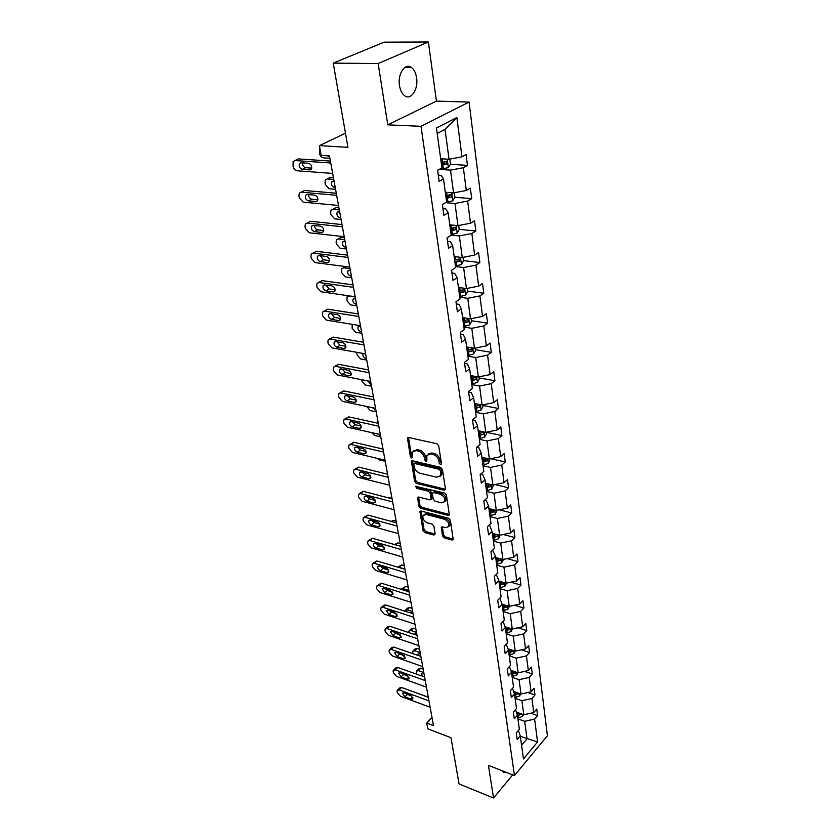 <?xml version="1.0" encoding="UTF-8"?>
<svg xmlns="http://www.w3.org/2000/svg" width="840" height="840" viewBox="0 0 840 840"><rect width="100%" height="100%" fill="white"/><g stroke="black" fill="none" stroke-linecap="round" stroke-linejoin="round"><path stroke-width="1.26" d="M440.601 464.741L441.525 463.827L438.701 445.809L436.842 443.751L408.597 437.483L407.442 437.934L410.372 456.582L411.642 457.989L412.44 457.674L412.451 452.025L416.157 450.587L418.488 451.122C421.554 452.13 423.507 454.304 424.347 457.622L424.725 459.921L426.006 461.339L426.836 461.024L426.856 455.385L430.668 453.905L433.031 454.44C436.149 455.469 438.123 457.653 438.942 461.003L439.31 463.312L440.601 464.741M416.588 77.773C415.81 72.859 414.057 69.395 411.327 67.389C405.048 62.517 397.446 74.067 399.483 85.586C400.292 90.426 402.024 93.828 404.681 95.781C411.033 100.642 418.519 89.198 416.588 77.773M333.228 63.137L384.163 42.157L428.369 42L378.147 63.535L333.228 63.137L347.928 147.315L319.389 145.646L321.206 155.4L329.469 155.935L433.493 725.624L426.72 723.051L427.791 728.816L450.975 737.709L459.05 783.941L493.542 798L512.715 774.869M502.478 770.868L503.591 772.569L506.762 772.538M442.502 535.92L444.276 537.894L452.004 540.015L453.222 539.595L450.377 520.212L448.57 518.207L421.092 511.004L419.947 511.413L423.003 530.607L424.757 532.56L433.902 535.059L435.151 533.914L433.85 526.029L432.075 524.055L427.507 522.837C423.875 521.136 422.384 518.7 423.014 515.519L426.101 514.427L444.171 519.183C447.846 520.874 449.369 523.32 448.739 526.533L445.526 527.656L442.502 526.848L441.305 527.268L442.502 535.92L443.594 534.944L445.358 536.918L453.086 539.028L452.004 540.015M378.147 63.535L387.776 124.845L420.998 126.305L514.469 775.551L488.418 765.366L493.542 798M444.161 490.214L445.473 488.964L442.407 469.403L440.559 467.355L412.556 460.782L411.411 461.223L414.603 481.362L416.399 483.357L444.161 490.214L445.274 489.258L417.522 482.423L416.399 483.357M446.439 495.106L449.348 514.972L448.13 515.403L420.62 508.242L418.845 506.268L417.575 497.448L418.719 497.028L429.818 499.853L431.088 498.635L430.195 493.227L428.39 491.232L416.808 488.334L415.611 486.37L444.612 493.08L446.439 495.106M518.406 730.485L520.285 735.945L517.188 739.578L516.264 732.974L519.372 729.351L517.419 715.207L514.29 718.82L513.345 712.068L516.495 708.466L514.5 694.019L511.319 697.599L510.353 690.7L513.555 687.13L511.518 672.347L508.284 675.906L507.308 668.85L510.542 665.301L508.463 650.192L505.187 653.72L504.179 646.496L507.465 642.989L505.334 627.533L502.016 631.019L500.987 623.637L504.315 620.162L502.131 604.349L498.771 607.803L497.711 600.243L501.092 596.809L498.866 580.629L495.443 584.031L494.361 576.293L497.794 572.901L495.516 556.343L492.041 559.702L490.938 551.786L494.424 548.436L492.082 531.479L488.565 534.797L487.431 526.68L490.969 523.383L488.576 506.006L484.995 509.271L483.83 500.966L487.431 497.711L484.974 479.913L481.341 483.126L480.144 474.611L483.798 471.419L481.288 453.18L477.593 456.33L476.375 447.605L480.081 444.465L477.509 425.765L473.75 428.862L472.5 419.906L476.269 416.84L473.624 397.656L469.812 400.691L468.531 391.503L472.364 388.5L469.655 368.834L465.769 371.784L464.457 362.366L468.353 359.425L465.57 339.245L461.622 342.132L460.268 332.462L464.237 329.595L461.381 308.879L457.37 311.682L455.983 301.76L460.016 298.977L457.086 277.704L453.002 280.423L451.574 270.228L455.679 267.529L452.666 245.669L448.507 248.304L447.038 237.825L451.227 235.221L448.13 212.762L443.888 215.303L442.386 204.53L446.649 202.02L443.468 178.941L439.152 181.377L437.598 170.299L441.945 167.895L436.433 127.995L456.866 117.516L461.947 156.828L466.084 154.539L467.471 165.386L463.355 167.716L466.294 190.481L470.358 188.087L471.713 198.639L467.659 201.065L470.526 223.22L474.527 220.731L475.829 231.011L471.86 233.531L474.642 255.097L478.569 252.515L479.85 262.531L475.944 265.135L478.653 286.146L482.517 283.479L483.767 293.233L479.913 295.921L482.559 316.386L486.36 313.645L487.578 323.159L483.798 325.92L486.37 345.87L490.108 343.056L491.295 352.317L487.578 355.163L490.088 374.608L493.763 371.721L494.918 380.762L491.253 383.67L493.71 402.633L497.332 399.683L498.456 408.503L494.855 411.474L497.238 429.975L500.808 426.962L501.9 435.572L498.362 438.596L500.693 456.656L504.2 453.59L505.271 461.99L501.774 465.066L504.053 482.695L507.507 479.577L508.557 487.778L505.113 490.906L507.339 508.127L510.741 504.956L511.77 512.957L508.379 516.149L510.552 532.959L513.902 529.736L514.899 537.558L511.56 540.792L513.681 557.214L516.989 553.959L517.965 561.603L514.678 564.879L516.747 580.923L520.002 577.615L520.957 585.091L517.713 588.409L519.74 604.097L522.952 600.758L523.887 608.055L520.695 611.415L522.669 626.755L525.84 623.375L526.743 630.514L523.593 633.906L525.535 648.911L528.654 645.498L529.547 652.481L526.438 655.904L528.339 670.582L531.416 667.139L532.287 673.974L529.221 677.428L531.08 691.793L534.114 688.317L534.965 695.005L531.941 698.492L533.757 712.541L536.76 709.044L537.59 715.586L534.607 719.103L537.558 741.962L523.457 758.94L520.285 735.945M420.998 126.305L469.067 102.092L547.407 735.725L514.469 775.551M515.099 698.334L521.903 700.707L523.793 714.756L516.337 712.1M523.793 714.756L533.757 712.541M521.903 700.707L531.941 698.492M515.476 709.632L517.419 715.207M512.201 677.334L519.067 679.665L521 694.019L513.597 691.446M521 694.019L531.08 691.793M519.067 679.665L529.221 677.428M512.484 688.317L514.5 694.019M509.24 655.883L516.18 658.15L518.154 672.819L510.794 670.351M518.154 672.819L528.339 670.582M516.18 658.15L526.438 655.904M509.418 666.529L511.518 672.347M506.216 633.948L513.219 636.163L515.235 651.158L507.948 648.795M515.235 651.158L525.535 648.911M513.219 636.163L523.593 633.906M506.289 644.249L508.463 650.192M503.129 611.53L510.195 613.683L512.253 629.013L505.04 626.755M512.253 629.013L522.669 626.755M510.195 613.683L520.695 611.415M503.076 621.453L505.334 627.533M499.957 588.599L507.098 590.688L509.208 606.365L502.089 604.223M509.208 606.365L519.74 604.097M507.098 590.688L517.713 588.409M499.79 598.133L502.131 604.349M496.724 565.142L503.937 567.168L506.09 583.212L498.929 581.144M506.09 583.212L516.747 580.923M503.937 567.168L514.678 564.879M496.251 574.434L498.866 580.629M493.416 541.149L500.693 543.091L502.908 559.514L495.673 557.508M502.908 559.514L513.681 557.214M500.693 543.091L511.56 540.792M492.597 550.19L495.516 556.343M490.035 516.579L497.375 518.458L499.643 535.259L492.345 533.337M499.643 535.259L510.552 532.959M497.375 518.458L508.379 516.149M488.838 525.368L489.72 525.599L492.082 531.479M486.56 491.442L493.983 493.238L496.304 510.437L488.933 508.589M496.304 510.437L507.339 508.127M493.983 493.238L505.113 490.906M484.953 499.957L486.213 500.262L488.576 506.006M483.011 465.685L490.507 467.407L492.881 485.027L485.436 483.252M492.881 485.027L504.053 482.695M490.507 467.407L501.774 465.066M480.931 473.928L482.612 474.317L484.974 479.913M479.378 439.32L486.948 440.937L489.374 458.987L481.856 457.306M489.374 458.987L500.693 456.656M486.948 440.937L498.362 438.596M476.774 447.258L478.926 447.731L481.288 453.18M475.65 412.293L483.294 413.826L485.793 432.327L478.191 430.731M485.793 432.327L497.238 429.975M483.294 413.826L494.855 411.474M472.5 419.937L475.146 420.483L477.509 425.765M471.828 384.605L479.556 386.032L482.108 404.995L474.432 403.494M482.108 404.995L493.71 402.633M479.556 386.032L491.253 383.67M468.605 392.038L471.282 392.543L473.624 397.656M467.911 356.202L475.724 357.536L478.338 376.971L470.579 375.575M478.338 376.971L490.088 374.608M475.724 357.536L487.578 355.163M464.604 363.426L467.303 363.899L469.655 368.834M463.89 327.086L471.786 328.304L474.474 348.243L466.631 346.952M474.474 348.243L486.37 345.87M471.786 328.304L483.798 325.92M460.499 334.079L463.229 334.509L465.57 339.245M459.774 297.213L467.754 298.316L470.505 318.78L462.588 317.594M470.505 318.78L482.559 316.386M467.754 298.316L479.913 295.921M456.288 303.954L459.05 304.353L461.381 308.879M455.543 266.564L463.617 267.54L466.442 288.54L458.43 287.48M466.442 288.54L478.653 286.146M463.617 267.54L475.944 265.135M451.962 273.042L454.755 273.389L457.086 277.704M451.206 235.084L459.365 235.935L462.263 257.502L454.167 256.557M462.263 257.502L474.642 255.097M459.365 235.935L471.86 233.531M447.52 241.29L450.345 241.595L452.666 245.669M445.546 202.671L454.997 203.48L457.979 225.635L449.788 224.826M457.979 225.635L470.526 223.22M454.997 203.48L467.659 201.065M442.964 208.677L445.82 208.929L448.13 212.762M440.097 169.428L450.503 170.142L453.569 192.896L445.294 192.234M453.569 192.896L466.294 190.481M450.503 170.142L463.355 167.716M438.281 175.161L441.168 175.371L443.468 178.941M456.866 117.516L445.022 129.392L449.043 159.254L440.675 158.739M449.043 159.254L461.947 156.828M387.776 124.845L436.433 101.115L428.369 42M436.433 101.115L469.067 102.092M345.461 133.214L319.389 145.646M432.002 717.444L426.72 723.051M521.567 745.269L527.027 738.791L524.674 721.308L517.933 718.883M520.338 736.312L537.558 741.962M445.022 129.392L437.189 133.455M524.674 721.308L534.607 719.103M441.357 163.706L444.014 163.874M450.356 164.283L467.471 165.386M445.882 196.508L449.148 196.77M445.945 202.44L452.76 200.802L454.913 197.264L471.713 198.639M450.293 228.448L453.8 228.795M459.228 229.341L475.829 231.011M456.015 259.728L458.209 259.99M463.418 260.6L479.85 262.531M461.675 290.272L462.441 290.377M467.513 291.06L483.767 293.233M471.492 320.744L487.578 323.159M475.377 349.692L491.295 352.317M479.168 377.916L494.918 380.762M482.864 405.457L498.456 408.503M486.476 432.338L501.9 435.572M490.675 458.724L505.271 461.99M495.044 484.575L508.557 487.778M499.233 509.828L511.77 512.957M503.255 534.503L514.899 537.558M507.129 558.611L517.965 561.603M510.856 582.183L520.957 585.091M514.458 605.241L523.887 608.055M517.944 627.774L526.743 630.514M521.315 649.835L529.547 652.481M524.58 671.412L532.287 673.974M527.751 692.528L534.965 695.005M530.827 713.192L537.59 715.586M441.515 463.733L440.076 460.058C439.257 456.719 437.283 454.534 434.175 453.516L433.031 454.44M428.243 454.062L431.812 452.97L434.175 453.516M413.837 450.723L417.312 449.673L419.632 450.198C422.699 451.217 424.651 453.38 425.481 456.697L426.888 460.32M408.481 437.462L411.516 455.658L412.493 456.96M412.43 460.761L415.727 480.438L417.522 482.423M440.486 470.715L439.194 469.287L414.635 463.491L413.826 463.806L414.162 466.788C414.992 470.043 416.923 472.185 419.947 473.214L436.685 477.236L440.538 475.766L440.486 470.715L441.609 469.77L440.318 468.342L439.194 469.287M414.204 463.491L415.769 462.567L440.318 468.342M440.328 476.133L441.661 474.82L441.987 472.185L440.864 473.13M441.609 469.77L441.987 472.185M448.13 515.403L449.232 514.437L421.733 507.297L420.62 508.242M418.572 497.007L419.958 505.323L421.733 507.297M431.613 498.897L432.201 497.69L431.308 492.282L429.513 490.277L417.921 487.4L416.808 488.334M416.703 486.15L417.921 487.4M441.483 502.824L444.707 501.648C445.368 498.341 443.835 495.842 440.097 494.151L433.629 492.534L432.348 493.773L433.23 499.181L435.036 501.186L441.483 502.824M444.633 501.784L445.82 500.682C446.481 497.375 444.948 494.876 441.21 493.195L440.097 494.151M432.957 492.534L434.742 491.589L441.21 493.195M442.292 526.806L443.594 534.944M448.697 526.628L449.831 525.557C450.461 522.344 448.938 519.897 445.274 518.217L444.171 519.183M424.169 514.469L427.203 513.471L445.274 518.217M420.945 510.972L424.095 529.641L425.849 531.594L434.983 534.082L433.902 535.059M449.799 159.117L450.471 164.115L448.266 167.643L438.879 169.585M329.899 158.287L323.421 157.857C321.5 157.5 320.219 156.093 319.589 153.647L319.904 148.428M441.546 165.071L446.555 164.052L446.88 161.49L441.189 162.477M444.486 161.343L443.971 163.884L441.441 164.262M327.201 155.788L329.574 156.471M332.671 173.428L297.024 170.772C295.092 170.384 293.78 168.945 293.108 166.457L293.097 161.501L295.008 160.534L330.76 162.981M330.414 161.07L298.389 158.907L295.008 160.534M302.284 169.344C299.628 168.273 298.683 166.352 299.46 163.559L301.004 162.771L308.584 163.296C311.262 164.357 312.207 166.288 311.441 169.092L309.844 169.901L302.284 169.344L305.655 167.696C303.513 167.066 302.463 165.459 302.474 162.876M311.787 168.137L305.655 167.696M296.52 159.81L298.389 158.907M333.417 177.534L330.498 177.314L327.264 178.92M335.559 189.273L329.133 188.738L325.353 184.569L324.986 182.616L325.385 179.876L327.317 178.93L333.764 179.424M454.913 197.264L454.314 192.749M446.145 198.356L451.08 197.327L451.406 194.838L445.788 195.825M449.085 194.67L448.529 197.117L446.019 197.495M334.089 181.209L331.632 181.912C330.866 184.569 331.779 186.417 334.352 187.435L335.233 187.509M338.961 207.879L336.074 207.606L332.756 209.276M341.082 219.503L334.719 218.852L330.971 214.736L330.614 212.825L330.981 210.221L332.945 209.286L339.329 209.895M458.703 225.488L459.249 229.541L457.128 233.069L451.143 234.633M450.608 230.748L455.48 229.73L455.826 227.293L450.272 228.291M455.48 229.73L450.481 229.834M339.644 211.628L337.176 212.31C336.462 214.883 337.365 216.667 339.885 217.686L340.767 217.781M338.52 205.464L303.198 202.167L299.334 197.904L298.935 195.909L299.303 193.137L301.235 192.192L336.661 195.29M336.284 193.232L304.563 190.502L301.235 192.192M308.427 200.886C305.823 199.826 304.889 197.946 305.613 195.258L307.178 194.481L314.685 195.153C317.3 196.203 318.244 198.083 317.52 200.791L315.924 201.579L308.427 200.886L311.724 199.174C309.697 198.576 308.647 197.053 308.574 194.607M317.867 199.731L311.724 199.174M301.182 192.181L304.563 190.502M344.211 236.67L309.225 232.775L305.403 228.553L305.025 226.611L305.361 223.976L307.314 223.041L342.405 226.758M342.006 224.574L310.58 221.288L307.314 223.041M314.412 231.641C311.861 230.58 310.926 228.753 311.608 226.149L313.194 225.393L320.628 226.191C323.201 227.241 324.135 229.068 323.453 231.683L321.836 232.459L314.412 231.641L317.656 229.856C315.725 229.289 314.685 227.85 314.528 225.54M323.788 230.528L317.656 229.856M307.125 223.031L310.58 221.288M344.369 237.489L341.502 237.164L338.111 238.886M346.469 248.987L340.158 248.241L336.462 244.167L336.105 242.298L336.452 239.82L338.425 238.907L344.757 239.621M462.987 257.355L463.47 260.967L461.381 264.495L455.48 266.081M454.955 262.3L459.764 261.272L460.12 258.888L454.629 259.896M459.764 261.272L454.829 261.334M345.062 241.311L342.594 241.962C341.911 244.44 342.815 246.194 345.293 247.202L346.154 247.306M349.766 267.099L315.105 262.615L311.325 258.447L310.957 256.557L311.262 254.047L313.236 253.134L348.002 257.428M347.582 255.129L316.449 251.317L313.236 253.134M320.24 261.618C317.741 260.568 316.817 258.783 317.468 256.274L319.064 255.528L326.435 256.452C328.944 257.491 329.879 259.276 329.238 261.797L327.6 262.563L320.24 261.618L323.431 259.781L320.334 255.685M329.553 260.558L323.431 259.781M312.921 253.113L316.449 251.317M351.719 277.767L345.471 276.917L341.806 272.885L341.471 271.068L341.796 268.706L343.781 267.803L350.049 268.622M467.156 288.393L467.576 291.585L465.518 295.113L459.711 296.719M343.35 267.792L345.156 266.5M459.197 293.024L463.932 292.005L464.31 289.674L458.871 290.693M463.932 292.005L459.06 292.016M350.354 270.27L347.876 270.889C347.235 273.294 348.138 274.995 350.553 276.014L351.425 276.129M355.183 296.751L320.838 291.732L317.1 287.606L316.743 285.757L317.026 283.374L319.011 282.481L353.462 287.332M353.02 284.907L322.161 280.613L319.011 282.481M325.931 290.861C323.484 289.81 322.56 288.078 323.169 285.653L324.776 284.918L332.084 285.957C334.551 286.996 335.475 288.74 334.866 291.175L333.228 291.921L325.931 290.861L329.07 288.971L326.014 285.096M335.171 289.842L329.07 288.971M318.581 282.461L322.161 280.613M356.853 305.855L350.647 304.92L347.036 300.93L347.004 296.909L348.999 296.016L355.215 296.93M471.209 318.633L471.587 321.426L469.56 324.954L463.827 326.571M463.323 322.969L468.006 321.941L468.384 319.673L463.019 320.691M468.006 321.941L463.187 321.919M355.509 298.536L353.042 299.135C352.433 301.455 353.325 303.125 355.698 304.132L356.559 304.258M360.465 325.679L326.424 320.145L322.739 316.06L322.381 314.255L322.655 311.987L324.649 311.115L358.785 316.481M358.323 313.961L327.747 309.194L324.649 311.115M331.485 319.389C329.081 318.35 328.167 316.649 328.744 314.307L330.362 313.593L337.596 314.738C340.011 315.777 340.935 317.478 340.368 319.83L338.709 320.555L331.485 319.389L334.572 317.447L331.558 313.782M340.631 318.423L334.572 317.447M324.104 311.084L327.747 309.194M475.167 348.106L475.493 350.511L473.498 354.039L467.838 355.667M361.862 333.291L355.719 332.262L352.139 328.314L352.17 324.324M467.355 352.159L471.965 351.131L472.353 348.915L467.05 349.944M471.965 351.131L467.197 351.068M360.549 326.141L358.082 326.707C357.504 328.955 358.386 330.582 360.728 331.58L361.568 331.727M365.62 353.892L331.884 347.876L328.241 343.833L327.894 342.069L328.146 339.906L330.151 339.056L363.983 344.925M363.5 342.3L333.197 337.082L330.151 339.056M336.903 347.235C334.551 346.195 333.637 344.536 334.183 342.269L335.8 341.576L342.983 342.836C345.345 343.865 346.269 345.524 345.723 347.802L344.064 348.506L336.903 347.235L339.938 345.24L336.987 341.786M345.965 346.3L339.938 345.24M329.5 339.034L333.197 337.082M479.021 376.834L479.304 378.882L477.33 382.399L471.755 384.038M366.744 360.077L360.665 358.974L357.126 355.058L356.758 352.317M471.282 380.625L475.839 379.596L476.228 377.423L470.978 378.462M475.839 379.596L471.125 379.491M363.122 353.451L363.006 353.63C362.46 355.814 363.342 357.399 365.631 358.397L366.471 358.554M370.65 381.433L337.218 374.945L333.617 370.944L333.27 369.222L333.512 367.164L335.517 366.334L369.054 372.677M368.55 369.957L338.52 364.319L335.517 366.334M342.195 374.419C339.885 373.38 338.982 371.763 339.497 369.569L341.124 368.897L348.233 370.251C350.564 371.28 351.467 372.897 350.963 375.102L349.293 375.795L342.195 374.419L345.177 372.382L342.279 369.117M351.151 373.527L345.177 372.382M334.782 366.314L338.52 364.319M482.79 404.859L483.011 406.56L481.079 410.067L475.566 411.716M371.532 386.253L365.495 385.067L361.998 381.192L361.725 379.701M475.104 408.387L479.608 407.358L480.007 405.227L474.82 406.276M479.608 407.358L474.947 407.211M367.574 380.835L371.259 384.762M375.554 408.314L342.416 401.383L338.856 397.425L338.531 395.745L338.741 393.781L340.767 392.973L374 399.767M373.485 396.953L343.718 390.915L340.767 392.973M347.361 400.964C345.093 399.935 344.201 398.349 344.673 396.228L346.311 395.567L353.367 397.016C355.645 398.044 356.548 399.63 356.066 401.772L354.396 402.433L347.361 400.964L350.301 398.885L347.466 395.808M356.223 400.113L350.301 398.885M339.927 392.952L343.718 390.915M486.455 432.18L486.644 433.556L484.733 437.062L479.294 438.721M376.205 411.831L370.219 410.571L366.713 406.466M478.842 435.467L483.284 434.448L483.693 432.358L478.558 433.409M483.284 434.448L478.674 434.269M372.477 407.673L375.931 410.372M380.352 434.564L347.508 427.214L343.98 423.297L343.665 421.659L343.865 419.78L345.891 419.003L378.83 426.216M378.294 423.318L348.789 416.892L345.891 419.003M352.411 426.899C350.175 425.87 349.293 424.316 349.745 422.257L351.382 421.628L358.376 423.161C360.612 424.19 361.505 425.744 361.053 427.812L359.383 428.453L352.411 426.899L355.299 424.778L352.527 421.88M361.158 426.069L355.299 424.778M344.967 418.971L348.789 416.892M490.035 458.85L488.303 463.418L482.927 465.087M380.762 436.842L374.829 435.509L371.7 432.632M482.486 461.906L486.875 460.877L487.294 458.84L482.213 459.89M486.875 460.877L482.318 460.667M377.832 433.997L380.51 435.414M385.035 460.205L352.475 452.445L348.989 448.57L348.673 446.975L348.863 445.179L350.889 444.423L383.544 452.046M382.998 449.064L353.756 442.281L350.889 444.423M357.336 452.235C355.142 451.206 354.27 449.694 354.69 447.689L356.339 447.08L363.269 448.707C365.463 449.726 366.356 451.248 365.925 453.254L364.256 453.873L357.336 452.235L360.181 450.072L357.494 447.353M365.978 451.437L360.181 450.072M349.902 444.402L353.756 442.281M493.531 484.89L491.778 489.132L486.476 490.812M385.235 461.286L379.344 459.89L377.013 458.294M486.045 487.715L490.382 486.685L490.802 484.68L485.782 485.751M490.382 486.685L485.877 486.444M389.603 485.247L357.326 477.12L353.881 473.277L353.577 471.713L353.756 470.001L355.782 469.276L388.154 477.288M387.587 474.222L358.596 467.093L355.782 469.276M362.156 476.994C360.003 475.965 359.131 474.485 359.531 472.542L361.179 471.954L368.046 473.666C370.209 474.684 371.091 476.175 370.692 478.118L369.012 478.716L362.156 476.994L364.959 474.789L362.344 472.248M370.681 476.217L364.959 474.789M354.721 469.256L358.596 467.093M496.944 510.3L495.18 514.259L489.941 515.949M493.952 509.849L489.258 510.993M489.521 512.914L493.805 511.896L493.931 509.849M493.805 511.896L489.342 511.623M394.076 509.723L362.072 501.239L358.669 497.438L358.365 495.905L358.533 494.267L360.57 493.563L392.647 501.942M392.081 498.803L363.332 491.348L360.57 493.563M366.87 501.197C364.749 500.178 363.878 498.719 364.266 496.839L365.915 496.272L372.719 498.057C374.85 499.076 375.721 500.535 375.344 502.425L373.663 502.992L366.87 501.197L369.621 498.96L367.101 496.587M375.26 500.451L369.621 498.96M359.436 493.542L363.332 491.348M391.965 498.162L387.733 497.679M500.273 535.122L498.498 538.797L493.332 540.498M497.028 534.576L492.66 535.658M492.923 537.537L497.154 536.508L497.721 534.755M497.154 536.508L492.733 536.214M398.444 533.652L366.723 524.822L363.353 521.052L363.058 519.561L363.206 517.986L365.243 517.314L397.058 526.039M396.469 522.837L367.973 515.067L365.243 517.314M371.48 524.864C369.39 523.845 368.529 522.428 368.897 520.601L370.534 520.055L377.286 521.913C379.386 522.932 380.247 524.349 379.89 526.187L378.21 526.743L371.48 524.864L374.189 522.606L371.753 520.391M379.743 524.129L374.189 522.606M364.046 517.293L367.973 515.067M396.155 521.147L393.561 520.433L391.178 521.399M503.486 559.388L501.743 562.779L496.64 564.48M500.147 558.747L495.989 559.755M496.241 561.593L500.419 560.563L501.05 558.999M500.419 560.563L496.052 560.238M402.717 557.046L371.259 547.89L367.931 544.163L367.637 542.692L367.784 541.191L369.82 540.55L401.352 549.601M400.754 546.336L372.508 538.272L369.82 540.55M375.984 548.016C373.926 546.998 373.076 545.601 373.422 543.827L375.06 543.312L381.759 545.234C383.817 546.252 384.678 547.649 384.332 549.423L382.662 549.958L375.984 548.016L378.651 545.716L376.32 543.669M384.111 547.292L378.651 545.716M368.571 540.529L372.508 538.272M400.27 543.638L397.688 542.903L394.506 544.551M506.489 583.118L504.913 586.215L499.874 587.926M503.213 582.372L499.233 583.307M499.475 585.091L503.612 584.073L504.263 582.676M503.612 584.073L499.286 583.726M406.896 579.925L375.701 570.454L372.404 566.769L372.12 565.331L372.256 563.892L374.294 563.283L405.562 572.649M404.954 569.31L376.94 560.973L374.294 563.283M380.383 570.665C378.368 569.646 377.517 568.281 377.843 566.559L379.491 566.055L386.127 568.05C388.154 569.069 389.004 570.433 388.689 572.166L387.019 572.67L380.383 570.665L383.019 568.344L380.793 566.454M388.374 569.95L383.019 568.344M372.992 563.251L376.94 560.973M404.292 565.656L401.73 564.9L397.877 567.147M397.793 567.178L404.87 568.837M509.439 606.323L508.022 609.137L503.034 610.837M506.216 605.472L502.404 606.333M502.646 608.076L506.73 607.058L507.381 605.819M506.73 607.058L502.457 606.679M410.981 602.301L380.048 592.547L376.793 588.893L376.509 587.486L376.635 586.11L378.672 585.522L409.679 595.182M409.059 591.791L381.276 583.18L378.672 585.522M384.699 592.83L382.179 588.798L383.828 588.315L390.411 590.373L392.942 594.416L391.272 594.899L384.699 592.83L387.293 590.478L385.182 588.746M392.543 592.116L387.293 590.478M377.328 585.49L381.276 583.18M408.23 587.223L405.689 586.446L401.825 588.714M401.153 589.344L403.211 588.714L408.818 590.457M512.316 629.002L511.056 631.544L506.121 633.255M509.156 628.047L505.512 628.835M505.743 630.546L509.786 629.538L510.416 628.436M509.786 629.538L505.554 629.129M409.038 591.686L407.62 591.35M414.981 624.204L384.31 614.166L381.077 610.544L380.804 609.168L380.919 607.845L382.956 607.288L413.7 617.232M413.07 613.788L385.529 604.926L382.956 607.288M388.92 614.513L386.421 610.565L388.059 610.102L394.59 612.224L397.11 616.182L395.441 616.644L388.92 614.513L391.482 612.139L389.487 610.565M396.606 613.809L391.482 612.139M381.57 607.257L383.492 605.493L385.529 604.926M412.083 608.349L409.563 607.541L407.536 608.107L405.699 609.829M404.911 611.163L405.09 610.397L407.117 609.84L412.681 611.625M515.162 651.137L514.017 653.457L509.145 655.179M512.033 650.118L508.546 650.853M508.778 652.533L512.768 651.514L513.377 650.559M512.768 651.514L508.578 651.095M412.902 612.832L410.981 612.581M418.887 645.635L388.479 635.334L385.276 631.743L385.014 630.399L385.119 629.129L387.145 628.593L417.648 638.809M417.007 635.313L389.687 626.22L387.145 628.593M393.057 635.754L390.579 631.869L392.217 631.438L398.685 633.612L401.184 637.497L399.514 637.938L393.057 635.754L395.577 633.35L393.708 631.932M400.575 635.029L395.577 633.35M385.718 628.572L387.66 626.755L389.687 626.22M415.863 629.034L413.364 628.204L411.338 628.75L409.49 630.514M408.87 632.604L408.923 631.061L410.949 630.525L416.462 632.363M517.965 672.756L516.926 674.898L512.106 676.62M514.857 671.716L511.518 672.399M511.749 674.037L515.697 673.029L516.264 672.189M515.697 673.029L511.539 672.577M416.682 633.538L414.288 633.717L414.162 634.368M422.719 666.614L392.553 656.061L389.393 652.512L389.13 651.189L389.235 649.971L391.262 649.467L421.502 659.936M420.851 656.387L393.76 647.062L391.262 649.467M397.1 656.544L394.643 652.722L396.281 652.312L402.696 654.549L405.174 658.371L403.515 658.78L397.1 656.544L399.588 654.129L397.856 652.869M404.439 655.809L399.588 654.129M389.792 649.436L391.734 647.577L393.76 647.062M419.559 649.299L417.081 648.459L415.065 648.974L413.217 650.79M412.786 653.615L412.681 651.304L414.697 650.8L420.179 652.67M520.716 693.913L519.76 695.888L514.994 697.61M517.619 692.843L514.311 693.483M514.647 695.079L519.089 693.347M518.553 694.071L514.353 693.609M420.389 653.835L418.005 653.982L418.068 655.431M426.468 687.151L396.554 676.368L393.425 672.84L393.162 671.549L393.256 670.383L395.283 669.9L425.281 680.621M424.62 677.029L397.751 667.475L395.283 669.9M401.069 676.914L398.622 673.155L400.26 672.767L406.634 675.045L409.08 678.815L407.421 679.203L401.069 676.914L403.515 674.468L401.94 673.375M408.209 676.158L403.515 674.468M393.792 669.869L395.724 667.968L397.751 667.475M423.192 669.165L420.725 668.304L418.709 668.787L416.861 670.646M416.714 674.216L416.367 671.15L418.383 670.667L423.812 672.577M523.404 714.62L522.543 716.425L517.829 718.148M520.338 713.528L517.041 714.126M517.493 715.67L521.84 714.063M521.346 714.672L517.072 714.2M424.022 673.722L421.638 673.837L422.279 676.2M430.143 707.27L400.47 696.255L397.362 692.769L397.12 691.499L397.205 690.375L399.221 689.924L428.978 700.875M428.316 697.242L401.656 687.488L399.221 689.924M404.943 696.864L402.528 693.168L404.156 692.8L410.477 695.131L412.913 698.838L411.254 699.206L404.943 696.864L407.369 694.407L405.962 693.473M411.884 696.077L407.369 694.407M397.698 689.881L399.641 687.939L401.656 687.488M440.076 460.058L438.942 461.003M431.812 452.97L430.668 453.905M425.859 458.987L424.725 459.921M425.481 456.697L424.347 457.622M419.632 450.198L418.488 451.122M417.312 449.673L416.157 450.587M411.516 455.658L410.372 456.582M408.492 437.913L407.337 438.827M440.444 462.368L439.31 463.312M415.727 480.438L414.603 481.362M412.451 461.16L411.306 462.074M415.769 462.567L414.635 463.491M419.958 505.323L418.845 506.268M418.593 497.301L417.48 498.246M432.201 497.69L431.088 498.635M431.308 492.282L430.195 493.227M429.513 490.277L428.39 491.232M434.742 491.589L433.629 492.534M442.312 527.037L441.221 528.014M427.203 513.471L426.101 514.427M425.849 531.594L424.757 532.56M424.095 529.641L423.003 530.607M420.966 511.235L419.864 512.19M445.358 536.918L444.276 537.894M448.329 167.559L447.185 159.138M442.502 162.309L442.019 158.823M443.415 169.008L442.858 164.903M329.49 156.02L328.681 156.418M443.971 163.884L446.555 164.052M309.844 169.901L311.419 169.124M327.317 178.93L330.498 177.314M452.812 200.708L451.731 192.749M447.08 195.667L446.628 192.339M447.983 202.188L447.426 198.188M335.149 187.026L334.352 187.435M448.529 197.117L451.08 197.327M332.945 209.286L336.074 207.606M457.181 232.984L456.162 225.456M451.542 228.134L451.101 224.952M452.413 234.486L451.878 230.591M340.673 217.266L339.885 217.686M315.924 201.579L317.562 200.718M321.836 232.459L323.547 231.515M338.425 238.907L341.502 237.164M461.433 264.411L460.467 257.292M455.889 259.749L455.469 256.715M456.74 265.934L456.215 262.143M346.059 246.761L345.293 247.202M327.6 262.563L329.364 261.534M343.781 267.803L345.839 266.584M465.57 295.029L464.667 288.298M460.12 290.546L459.721 287.647M460.95 296.572L460.435 292.877M351.32 275.552L350.553 276.014M333.228 291.921L335.034 290.819M469.613 324.87L468.752 318.518M464.237 320.555L463.858 317.782M465.045 326.424L464.552 322.833M356.444 303.66L355.698 304.132M338.709 320.555L340.546 319.389M473.55 353.955L472.731 347.959M468.258 349.808L467.891 347.161M469.046 355.53L468.562 352.023M361.463 331.096L360.728 331.58M344.064 348.506L345.923 347.277M477.382 382.316L476.616 376.667M472.175 378.326L471.828 375.806M472.941 383.911L472.479 380.489M366.356 357.903L365.631 358.397M349.293 375.795L351.173 374.504M481.131 409.983L480.406 404.659M475.997 406.151L475.671 403.736M476.742 411.59L476.291 408.261M371.133 384.09L370.419 384.594M354.396 402.433L356.276 401.09M484.785 436.979L484.103 431.97M479.724 433.282L479.409 430.983M480.459 438.606L480.007 435.351M375.806 409.689L375.113 410.204M359.383 428.453L361.263 427.056M488.344 463.323L487.704 458.619M483.368 459.774L483.063 457.58M484.082 464.961L483.641 461.79M380.373 434.711L379.691 435.236M364.256 453.873L366.135 452.435M491.831 489.048L491.232 484.628M486.917 485.636L486.633 483.536M487.61 490.697L487.19 487.599M369.012 478.716L370.881 477.236M495.222 514.174L494.666 510.027M490.392 510.888L490.108 508.882M491.064 515.833L490.655 512.809M373.663 502.992L375.522 501.48M388.773 497.942L389.34 497.48M498.55 538.713L498.026 534.839M493.773 535.553L493.511 533.642M494.445 540.383L494.036 537.422M378.21 526.743L380.048 525.2M392.123 521.651L393.561 520.433M501.795 562.695L501.302 559.073M497.091 559.65L496.839 557.833M497.731 564.375L497.343 561.488M382.662 549.958L384.479 548.384M395.483 544.824L397.688 542.903M504.966 586.131L504.504 582.75M500.325 583.202L500.084 581.469M500.955 587.822L500.567 584.997M387.019 572.67L388.805 571.085M399.21 567.158L401.73 564.9M508.064 609.053L507.633 605.892M503.486 606.228L503.255 604.579M504.105 610.743L503.727 607.981M391.272 594.899L393.036 593.282M403.211 588.714L405.689 586.446M511.098 631.46L510.699 628.53M506.583 628.74L506.363 627.175M507.181 633.161L506.814 630.452M395.441 616.644L397.173 615.027M407.117 609.84L409.563 607.541M514.059 653.373L513.692 650.654M509.607 650.769L509.397 649.268M510.195 655.085L509.838 652.438M399.514 637.938L401.226 636.3M410.949 630.525L413.364 628.204M516.968 674.814L516.621 672.304M512.568 672.304L512.369 670.876M513.145 676.536L512.788 673.943M403.515 658.78L405.185 657.143M414.697 650.8L417.081 648.459M519.803 695.803L519.488 693.494M515.456 693.389L515.277 692.034M516.023 697.525L515.676 694.995M407.421 679.203L409.07 677.554M418.383 670.667L420.725 668.304M522.585 716.341L522.291 714.221M518.291 714.021L518.112 712.73M518.847 718.064L518.511 715.586M411.254 699.206L412.87 697.547M405.006 67.316L411.327 67.389M408.03 437.472L407.442 437.934M411.957 460.782L411.411 461.223M441.661 474.82L440.538 475.766M432.106 498.477L430.994 499.433M445.82 500.682L444.707 501.648M449.831 525.557L448.739 526.533M446.208 161.448L446.88 161.49M299.46 163.559L301.067 162.781M333.144 181.136L331.632 181.912M450.786 194.785L451.406 194.838M338.604 211.533L337.176 212.31M455.238 227.231L455.826 227.293M305.613 195.258L307.125 194.481M311.608 226.149L313.036 225.383M343.928 241.196L342.594 241.962M459.575 258.825L460.12 258.888M317.468 256.274L318.791 255.518M349.125 270.144L347.876 270.889M463.785 289.611L464.31 289.674M323.169 285.653L324.419 284.907M354.207 298.399L353.042 299.135M328.744 314.307L329.91 313.572M359.173 325.994L358.082 326.707M334.183 342.269L335.276 341.555M339.497 369.569L340.515 368.876M344.673 396.228L345.629 395.556M349.745 422.257L350.637 421.606M354.69 447.689L355.519 447.069M359.531 472.542L360.308 471.944M364.266 496.839L364.991 496.262M368.897 520.601L369.569 520.044M373.422 543.827L374.052 543.291M377.843 566.559L378.431 566.045M382.179 588.798L382.725 588.304"/></g></svg>
